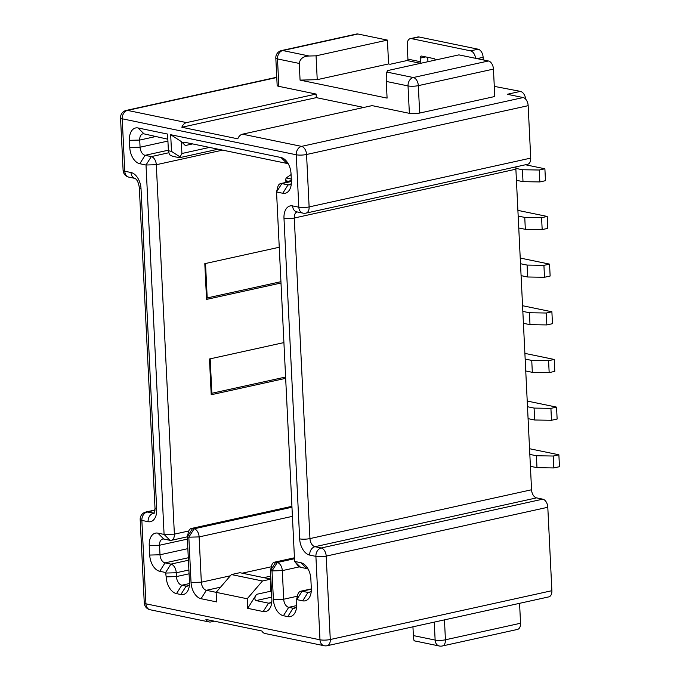 <?xml version="1.0" encoding="UTF-8"?>
<svg xmlns="http://www.w3.org/2000/svg" width="680" height="680" viewBox="0 0 680 680"><rect width="100%" height="100%" fill="white"/><g stroke="black" fill="none" stroke-linecap="round" stroke-linejoin="round"><path stroke-width="1.02" d="M262.48 580.983L231.404 574.566L216.138 592.34L216.606 601.91L201.067 598.706A14.646 9.018 -102.4 0 1 191.046 582.471L201.339 582.199A7.318 4.505 -102.4 0 0 206.346 590.308L247.214 598.765L262.48 580.983L270.87 579.139M271.753 597.134L256.079 600.593C254.354 599.615 254.49 597.533 256.496 594.354L247.681 608.337L247.214 598.765M247.681 608.337L263.228 611.549A14.646 9.018 -102.4 0 0 271.371 604.656A14.646 9.018 -102.4 0 0 271.847 599.173L270.453 570.579L272.008 570.894L273.402 599.496A14.646 9.018 -102.4 0 0 283.424 615.723L287.776 616.624A15.13 9.316 -102.4 0 0 296.191 609.51A15.13 9.316 -102.4 0 0 296.692 603.84L296.795 599.615L302.694 600.831A14.646 9.018 -102.4 0 0 310.837 593.946A14.646 9.018 -102.4 0 0 311.321 588.463L310.853 578.927A14.646 9.018 -102.4 0 0 306.442 566.559A14.646 9.018 -102.4 0 0 300.832 562.7L294.618 561.417L276.548 191.981L282.761 193.264A14.646 9.018 -102.4 0 0 290.904 186.38A14.646 9.018 -102.4 0 0 291.389 180.897L291.04 173.74A14.646 9.018 -102.4 0 0 286.628 161.373A14.646 9.018 -102.4 0 0 281.01 157.513L170.68 134.708L171.496 151.394L168.394 150.748L167.577 134.07L138.048 127.968A14.646 9.018 -102.4 0 0 129.421 140.335L129.769 147.492A14.646 9.018 -102.4 0 0 139.799 163.719L146.013 165.002L164.084 534.429L157.862 533.145A14.646 9.018 -102.4 0 0 149.243 545.521L149.71 555.058A14.646 9.018 -102.4 0 0 159.732 571.285L165.639 572.5L166.158 576.861A15.13 9.316 -102.4 0 0 176.511 593.623L180.863 594.524A14.646 9.018 -102.4 0 0 189.006 587.639A14.646 9.018 -102.4 0 0 189.49 582.156L187.272 536.869L188.827 537.192L191.046 582.471M516.035 166.846A7.318 4.505 -102.4 0 0 515.882 169.192L531.556 489.77A7.318 4.505 77.6 0 0 536.571 497.879L542.784 499.162A7.318 4.505 -102.4 0 1 547.799 507.28L551.88 590.699A7.318 4.505 -102.4 0 1 548.794 596.887L327.19 645.711A7.318 4.505 77.6 0 0 330.276 639.523L551.88 590.699M292.613 205.921A7.318 5.559 101.7 0 0 296.76 211.845L302.982 213.137A7.318 5.559 -78.3 0 1 298.826 207.204L296.259 154.768L122.221 118.796L124.78 171.232L130.994 172.516A14.646 9.018 -102.4 0 1 141.023 188.743L156.697 509.312A14.646 9.018 -102.4 0 1 148.078 521.688L141.856 520.404L145.936 603.823L319.982 639.795L315.902 556.376L309.689 555.092A14.646 9.018 -102.4 0 1 299.668 538.866L283.985 218.297A14.646 9.018 -102.4 0 1 292.613 205.921L298.826 207.204A7.318 1.53 -2.8 0 0 309.12 206.924A7.318 4.505 77.6 0 1 306.034 213.112L527.637 164.288A7.318 4.505 -102.4 0 0 530.723 158.108L528.156 105.672A7.318 4.505 -102.4 0 0 523.141 97.554L507.297 94.282L520.438 91.383L494.292 86.377M409.368 113.331L408.025 85.927A7.318 5.559 -78.3 0 1 413.312 77.528A7.318 4.505 77.6 0 1 418.327 85.646L419.662 113.058A7.318 1.53 -2.8 0 1 409.368 113.331L372.07 105.621L242.496 134.172A7.318 5.559 101.7 0 0 237.787 138.822L181.849 127.262A7.318 5.559 -78.3 0 1 186.549 122.612L316.132 94.061L278.834 86.352A7.318 1.53 -2.8 0 1 277.159 85.468L275.817 58.055A7.318 1.53 177.2 0 0 277.5 58.939L278.834 86.352M419.662 113.058L494.785 96.509L493.442 69.097A7.318 4.505 -102.4 0 0 488.427 60.979L458.906 54.876L387.541 70.601L386.894 72.072C386.342 73.338 386.138 76.457 386.274 81.43L387.09 98.107L300.067 80.121L299.251 63.435C300.041 58.659 303.356 56.185 309.196 56.006L316.064 55.828L317.228 79.662L300.067 80.121M316.132 94.061L316.302 97.631L363.783 107.448M317.228 79.662L388.586 63.937L387.421 40.103L357.901 34A7.318 4.505 -102.4 0 0 356.668 34L281.554 50.549A7.318 4.505 77.6 0 1 282.778 50.549L309.196 56.006M483.242 59.908L483.114 57.316A7.318 4.505 -102.4 0 0 478.1 49.198L419.05 36.992A7.318 4.505 -102.4 0 0 417.826 36.992L410.312 38.649A7.318 4.505 77.6 0 0 407.226 44.837L407.923 59.134A1.224 0.926 -78.3 0 1 407.048 60.537L390.142 64.26L388.586 63.937M435.429 60.053A2.44 1.504 -102.4 0 0 434.052 58.641L421.617 56.066A2.44 1.504 -102.4 0 0 421.209 56.066A2.44 1.504 -102.4 0 0 420.18 58.131L420.359 61.71A1.224 0.926 101.7 0 1 420.027 62.739L419.551 63.121A2.44 0.51 -2.8 0 0 419.152 63.418A2.44 0.51 -2.8 0 0 419.33 63.597M316.064 55.828L387.421 40.103M316.302 97.631L181.849 127.262M525.716 99.203A7.811 4.811 -102.4 0 0 520.438 91.383M427.737 57.333L427.865 60.053A10.982 8.347 -78.3 0 1 427.848 61.718M410.312 38.649A7.318 4.505 77.6 0 1 411.536 38.649L470.585 50.855A7.318 4.505 77.6 0 1 475.55 58.319M214.379 621.188L210.97 621.937A7.318 5.559 -78.3 0 1 209.143 621.953A7.318 5.559 -78.3 0 1 205.921 619.438L261.859 630.998A7.318 5.559 101.7 0 0 265.081 633.522L324.139 645.728A7.318 5.559 -78.3 0 1 319.982 639.795A7.318 1.53 -2.8 0 0 330.276 639.523L326.196 556.104A7.318 1.53 177.2 0 1 315.902 556.376A7.318 5.559 -78.3 0 1 321.19 547.986L542.784 499.162M412.947 626.815L413.372 635.579C413.703 640.101 414.146 641.75 414.698 640.517M413.372 635.579L435.132 640.075A7.318 1.53 -2.8 0 0 445.425 639.795A7.318 4.505 77.6 0 1 442.34 645.983L517.454 629.433A7.318 4.505 -102.4 0 0 520.548 623.245L519.571 603.321M256.079 600.593L268.506 603.16A7.318 4.505 -102.4 0 0 269.731 603.16A7.318 4.505 -102.4 0 0 271.839 601.545M291.933 506.583L192.559 528.479L187.272 536.869L188.487 531.921A7.318 4.505 77.6 0 1 191.335 528.479A7.318 4.505 77.6 0 1 192.559 528.479L194.114 528.793A7.318 4.505 77.6 0 1 199.121 536.911L201.339 582.199L230.333 575.807M167.824 139.196L144.032 133.875A7.318 4.505 -102.4 0 0 142.808 133.875A7.318 4.505 -102.4 0 0 139.723 140.063L140.071 147.212A7.318 4.505 -102.4 0 0 145.078 155.32L151.3 156.612A7.318 4.505 77.6 0 1 156.306 164.721L174.377 534.157A7.318 4.505 77.6 0 1 171.292 540.345A7.318 4.505 77.6 0 1 170.068 540.345L163.846 539.062A7.318 4.505 -102.4 0 0 162.622 539.062A7.318 4.505 -102.4 0 0 159.536 545.241L160.004 554.778A7.318 4.505 -102.4 0 0 165.01 562.895L170.918 564.111A7.811 4.811 77.6 0 1 176.264 572.764L176.452 576.581A7.811 4.811 -102.4 0 0 181.798 585.233L186.15 586.135A7.318 4.505 -102.4 0 0 187.374 586.135A7.318 4.505 -102.4 0 0 189.474 584.519M168.394 150.748L169.456 154.734L172.822 156.34L179.035 157.624L180.064 156.927L181.908 153.501L209.533 147.416M179.035 157.624L180.064 156.927L171.496 151.394M170.68 134.708L181.331 141.584L181.908 153.501M181.331 141.584L185.317 145.52C183.047 143.284 182.758 142.188 184.433 142.222L286.994 163.429L281.01 157.513M183.889 142.171L184.433 142.222M288.354 164.007A7.318 4.505 -102.4 0 0 286.994 163.429M291.405 181.483L281.834 183.591L276.548 191.981L277.754 187.034A7.318 4.505 77.6 0 1 280.602 183.591A7.318 4.505 77.6 0 1 281.834 183.591L288.048 184.875A7.318 4.505 -102.4 0 0 289.272 184.875A7.318 4.505 -102.4 0 0 291.372 183.26M524.892 353.387L554.217 359.448L554.795 371.365L549.168 372.606L548.582 360.689L554.217 359.448M548.582 360.689L531.743 360.417L525.164 359.057M525.75 370.974L532.329 372.334L549.168 372.606M283.909 342.592L209.465 358.989L211.216 394.74L285.659 378.344M279.25 247.248L204.807 263.653L206.55 299.404L281.001 283.007M211.216 394.74L211.862 393.269L285.6 377.026M210.179 358.836L211.862 393.269M205.521 263.5L207.204 297.933L280.933 281.69M206.55 299.404L207.204 297.933M291.074 174.59L286.212 177.93L285.77 179.078L286.186 182.359M291.933 179.12L289.111 181.432L286.407 180.871M530.409 466.31L536.987 467.67L553.826 467.942L559.462 466.701L558.875 454.784L529.55 448.723M553.826 467.942L553.248 456.025L558.875 454.784M553.248 456.025L536.409 455.753L529.831 454.393M536.987 467.67L536.409 455.753M528.079 418.642L534.659 420.002L551.497 420.274L557.133 419.033L556.546 407.116L527.221 401.055M551.497 420.274L550.91 408.357L556.546 407.116M550.91 408.357L534.081 408.085L527.501 406.725M534.659 420.002L534.081 408.085M532.329 372.334L531.743 360.417M523.421 323.306L530 324.666L546.831 324.938L552.466 323.697L551.888 311.78L522.554 305.719M546.831 324.938L546.252 313.021L551.888 311.78M546.252 313.021L529.414 312.749L522.835 311.389M530 324.666L529.414 312.749M521.084 275.638L527.663 276.998L544.501 277.27L550.137 276.029L549.55 264.112L520.226 258.051M544.501 277.27L543.915 265.353L549.55 264.112M543.915 265.353L527.085 265.081L520.506 263.721M527.663 276.998L527.085 265.081M518.755 227.97L525.334 229.33L542.173 229.602L547.808 228.361L547.221 216.444L517.896 210.383M542.173 229.602L541.586 217.685L547.221 216.444M541.586 217.685L524.756 217.413L518.168 216.053M525.334 229.33L524.756 217.413M516.426 180.302L523.005 181.662L539.835 181.934L545.471 180.693L544.892 168.776L525.487 164.764M539.835 181.934L539.257 170.017L544.892 168.776M539.257 170.017L522.418 169.745L515.873 168.394M523.005 181.662L522.418 169.745M300.594 567.324A7.318 4.505 77.6 0 1 297.789 565.394L294.618 561.417L300.594 567.324L306.816 568.608L300.832 562.7M308.168 569.185A7.318 4.505 -102.4 0 0 306.816 568.608M296.523 599.845L297.729 594.898A7.811 4.811 77.6 0 1 300.764 591.226A7.811 4.811 77.6 0 1 302.073 591.226L307.981 592.442A7.318 4.505 -102.4 0 0 309.204 592.442A7.318 4.505 -102.4 0 0 311.304 590.835M294.449 558.059L275.731 562.182L270.453 570.579L271.66 565.633A7.318 4.505 77.6 0 1 274.507 562.182A7.318 4.505 77.6 0 1 275.731 562.182L277.287 562.505A7.318 4.505 77.6 0 1 282.302 570.622L283.696 599.225A7.318 4.505 -102.4 0 0 288.711 607.333L293.063 608.235A7.811 4.811 -102.4 0 0 294.372 608.235A7.811 4.811 -102.4 0 0 296.667 606.424M270.912 580.065L270.7 590.801A4.879 3.706 101.7 0 0 270.708 591.217L271.567 593.36M231.404 574.566L239.853 572.704L270.87 579.113M547.799 507.28L326.196 556.104A7.318 4.505 77.6 0 0 321.19 547.986L314.976 546.703A7.318 5.559 101.7 0 0 309.689 555.092M536.571 497.879L314.976 546.703A7.318 4.505 -102.4 0 1 309.961 538.586L531.556 489.77M299.668 538.866A7.318 1.53 -2.8 0 0 309.961 538.586L294.278 218.017A7.318 1.53 177.2 0 1 283.985 218.297M297.075 211.913A7.318 4.505 -102.4 0 0 294.278 218.017L515.882 169.192M528.156 105.672L306.561 154.496L309.12 206.924L530.723 158.108M242.496 134.172L301.546 146.379A7.318 4.505 77.6 0 1 306.561 154.496A7.318 1.53 177.2 0 1 296.259 154.768A7.318 5.559 -78.3 0 1 301.546 146.379L523.141 97.554M276.769 77.52L127.5 110.398A7.318 5.559 101.7 0 0 122.221 118.796A7.318 1.53 177.2 0 1 120.538 117.912A7.318 7.318 0 0 1 126.276 110.406A7.318 4.505 77.6 0 1 127.5 110.398L186.549 122.612M493.442 69.097L418.327 85.646A7.318 1.53 177.2 0 1 412.089 86.249A7.318 1.53 177.2 0 1 408.025 85.927L386.274 81.43M299.251 63.435L277.5 58.939A7.318 5.559 101.7 0 1 278.477 54.281A7.318 5.559 101.7 0 1 282.778 50.549L357.901 34M419.551 63.121L407.048 60.537M386.894 72.072L413.312 77.528L488.427 60.979M483.114 57.316L477.096 58.641M420.027 62.739L420.061 63.435M425.705 56.916L420.18 58.131M407.923 59.134L420.359 61.71M419.05 36.992L411.536 38.649M470.585 50.855L478.1 49.198M124.78 171.232A7.318 5.559 101.7 0 0 128.936 177.157A7.318 7.318 0 0 1 123.106 170.349A7.318 1.53 -2.8 0 0 124.78 171.232M141.023 188.743A7.318 1.53 177.2 0 1 139.34 187.858C138.644 182.911 137.232 179.767 135.099 178.432A7.318 5.559 -78.3 0 1 130.994 172.516M139.34 187.858L155.023 508.427A7.318 1.53 -2.8 0 0 156.697 509.312M148.078 521.688A7.318 5.559 -78.3 0 1 153.357 513.298A7.318 4.505 -102.4 0 0 154.139 513.358M154.989 510.281L147.144 512.014L154.292 513.094M147.144 512.014A7.318 5.559 101.7 0 0 141.856 520.404A7.318 1.53 177.2 0 1 140.182 519.52A7.318 7.318 0 0 1 145.919 512.014A7.318 4.505 77.6 0 1 147.144 512.014M140.182 519.52L144.262 602.939A7.318 1.53 -2.8 0 0 145.936 603.823A7.318 5.559 101.7 0 0 150.093 609.748L209.143 621.953M414.366 640.849L439.28 646A7.318 5.559 -78.3 0 1 435.132 640.075L434.256 622.123M444.456 619.871L445.425 639.795L520.548 623.245M263.228 611.549L268.506 603.16L270.844 602.641M270.725 576.13L263.806 577.652M220.566 587.18L206.346 590.308L201.067 598.706M242.216 573.189L271.388 566.763M292.409 516.358L199.121 536.911L188.827 537.192L194.114 528.793L291.966 507.238M180.863 594.524L186.15 586.135L188.487 585.616M189.516 583.534L181.798 585.233L176.511 593.623M166.158 576.861L176.452 576.581L189.082 573.801M188.895 569.985L176.264 572.764L165.971 573.044M165.639 572.5L170.918 564.111L188.419 560.26M188.292 557.762L165.01 562.895L159.732 571.285M149.71 555.058L160.004 554.778L187.85 548.641M187.382 539.112L159.536 545.241L149.243 545.521M157.862 533.145L163.846 539.062M170.068 540.345L164.084 534.429L174.377 534.157L188.785 530.978M222.606 150.119L156.306 164.721L146.013 165.002L151.3 156.612L168.92 152.728M168.359 150.195L145.078 155.32L139.799 163.719M129.769 147.492L140.071 147.212L167.918 141.075M156.298 136.408L139.723 140.063L129.421 140.335M138.048 127.968L144.032 133.875M192.61 143.913L185.317 145.52M282.761 193.264L288.048 184.875L290.385 184.365M286.458 181.917L287.359 182.104M286.212 177.93L291.295 178.984M302.694 600.831L307.981 592.442L310.318 591.932M311.346 589.178L302.073 591.226L296.795 599.615M287.776 616.624L293.063 608.235L295.553 607.682M296.709 605.574L288.711 607.333L283.424 615.723M273.402 599.496L283.696 599.225L297.415 596.198M299.412 566.848L282.302 570.622L272.008 570.894L277.287 562.505L294.482 558.722M256.496 594.354L270.708 591.217M302.982 213.137A7.318 7.318 0 0 0 306.034 213.112M126.276 110.406L276.751 77.248M281.554 50.549A7.318 7.318 0 0 0 275.817 58.055M123.106 170.349L120.538 117.912M135.15 178.441L128.936 177.157M155.023 508.427L153.986 513.57M145.919 512.014L155.014 510.008M144.262 602.939A7.318 7.318 0 0 0 150.093 609.748M324.139 645.728A7.318 7.318 0 0 0 327.19 645.711M439.28 646A7.318 7.318 0 0 0 442.34 645.983M191.335 528.479L291.916 506.319M179.894 157.615L218.127 149.192M280.602 183.591L291.397 181.212M171.292 540.345L187.289 536.817M285.778 179.163L285.94 182.418M300.764 591.226L311.338 588.897M274.507 562.182L294.44 557.795"/></g></svg>
